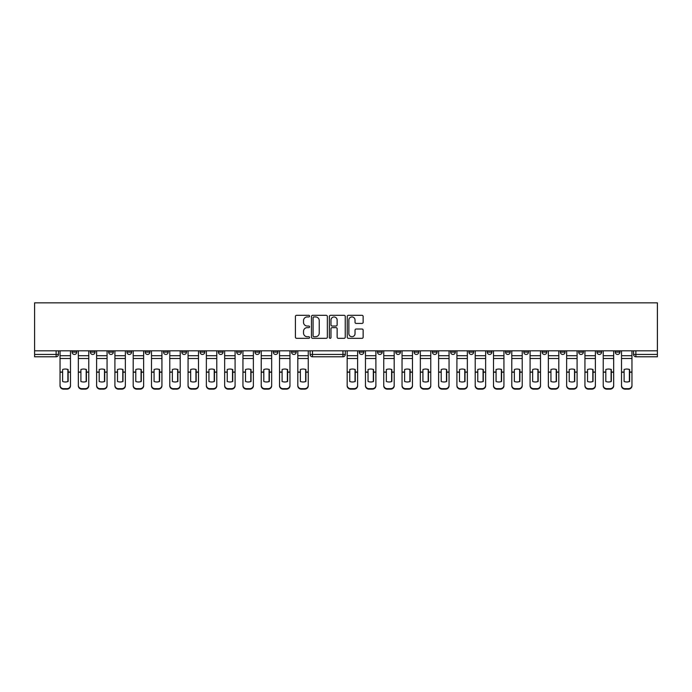 <?xml version="1.0" encoding="UTF-8"?>
<svg xmlns="http://www.w3.org/2000/svg" width="692" height="692" viewBox="0 0 692 692"><rect width="100%" height="100%" fill="white"/><g stroke="black" fill="none" stroke-linecap="round" stroke-linejoin="round"><path stroke-width="1.04" d="M309.592 316.132A0.804 0.804 0 0 0 308.788 315.318L296.565 315.318A1.15 1.15 0 0 0 295.415 316.469L295.415 337.186A1.15 1.15 0 0 0 296.565 338.336L308.788 338.336A0.804 0.804 0 0 0 309.592 337.532A0.804 0.804 0 0 0 308.788 336.727L307.205 336.727A3.685 3.685 0 0 1 303.528 333.042L303.528 331.321A3.685 3.685 0 0 1 307.205 327.636L308.788 327.636A0.804 0.804 0 0 0 309.592 326.832A0.804 0.804 0 0 0 308.788 326.027L307.205 326.027A3.685 3.685 0 0 1 303.528 322.342L303.528 320.612A3.685 3.685 0 0 1 307.205 316.936L308.788 316.936A0.804 0.804 0 0 0 309.592 316.132M377.477 352.098L377.477 350.809L377.477 352.098A2.344 2.344 0 0 0 379.822 354.442A2.344 2.344 0 0 0 382.166 352.098L382.166 350.809L382.166 352.098L377.477 352.098A2.344 2.344 0 0 0 379.822 354.442A2.344 2.344 0 0 0 382.166 352.098M578.668 352.098L578.668 350.809L578.668 352.098A2.344 2.344 0 0 0 581.012 354.442A2.344 2.344 0 0 0 583.365 352.098L583.365 350.809L583.365 352.098A2.344 2.344 0 0 1 581.012 354.442A2.344 2.344 0 0 0 583.365 352.098L578.668 352.098A2.344 2.344 0 0 0 581.012 354.442M601.651 352.098A2.344 2.344 0 0 1 599.307 354.442A2.344 2.344 0 0 0 601.651 352.098L596.962 352.098A2.344 2.344 0 0 0 599.307 354.442A2.344 2.344 0 0 1 596.962 352.098L596.962 350.809L596.962 352.098A2.344 2.344 0 0 0 599.307 354.442A2.344 2.344 0 0 0 601.651 352.098L601.651 350.809M560.382 352.098L560.382 350.809L560.382 352.098A2.344 2.344 0 0 0 562.726 354.442A2.344 2.344 0 0 0 565.07 352.098L565.07 350.809L565.07 352.098A2.344 2.344 0 0 1 562.726 354.442A2.344 2.344 0 0 0 565.07 352.098L560.382 352.098A2.344 2.344 0 0 0 562.726 354.442M542.087 350.809L542.087 352.098A2.344 2.344 0 0 0 544.44 354.442A2.344 2.344 0 0 0 546.784 352.098L546.784 350.809L546.784 352.098A2.344 2.344 0 0 1 544.44 354.442A2.344 2.344 0 0 0 546.784 352.098L542.087 352.098A2.344 2.344 0 0 0 544.44 354.442A2.344 2.344 0 0 1 542.087 352.098L542.087 350.809M523.801 350.809L523.801 352.098L528.489 352.098A2.344 2.344 0 0 1 526.145 354.442A2.344 2.344 0 0 1 523.801 352.098L523.801 350.809M450.639 352.098A2.344 2.344 0 0 0 452.983 354.442A2.344 2.344 0 0 0 455.327 352.098L450.639 352.098L450.639 350.809L450.639 352.098A2.344 2.344 0 0 0 452.983 354.442A2.344 2.344 0 0 0 455.327 352.098L455.327 350.809M414.058 350.809L414.058 352.098L418.747 352.098A2.344 2.344 0 0 1 416.402 354.442A2.344 2.344 0 0 1 414.058 352.098L414.058 350.809M395.772 352.098L395.772 350.809L395.772 352.098A2.344 2.344 0 0 0 398.116 354.442A2.344 2.344 0 0 0 400.46 352.098L400.46 350.809L400.46 352.098L395.772 352.098A2.344 2.344 0 0 0 398.116 354.442A2.344 2.344 0 0 0 400.46 352.098M615.249 352.098L615.249 350.809L615.249 352.098A2.344 2.344 0 0 0 617.593 354.442A2.344 2.344 0 0 0 619.937 352.098L619.937 350.809L619.937 352.098A2.344 2.344 0 0 1 617.593 354.442A2.344 2.344 0 0 0 619.937 352.098L615.249 352.098A2.344 2.344 0 0 0 617.593 354.442M359.191 352.098L359.191 350.809L359.191 352.098A2.344 2.344 0 0 0 361.535 354.442A2.344 2.344 0 0 0 363.88 352.098L363.88 350.809L363.88 352.098L359.191 352.098A2.344 2.344 0 0 0 361.535 354.442A2.344 2.344 0 0 0 363.88 352.098M163.511 352.098L163.511 350.809L163.511 352.098A2.344 2.344 0 0 0 165.855 354.442A2.344 2.344 0 0 0 168.199 352.098L168.199 350.809L168.199 352.098L163.511 352.098A2.344 2.344 0 0 0 165.855 354.442A2.344 2.344 0 0 0 168.199 352.098M200.092 350.809L200.092 352.098L204.78 352.098A2.344 2.344 0 0 1 202.436 354.442A2.344 2.344 0 0 1 200.092 352.098L200.092 350.809M220.722 354.442A2.344 2.344 0 0 1 218.378 352.098L218.378 350.809L218.378 352.098A2.344 2.344 0 0 0 220.722 354.442A2.344 2.344 0 0 0 223.066 352.098L223.066 350.809L223.066 352.098L218.378 352.098A2.344 2.344 0 0 0 220.722 354.442A2.344 2.344 0 0 0 223.066 352.098M236.673 352.098L236.673 350.809L236.673 352.098A2.344 2.344 0 0 0 239.017 354.442A2.344 2.344 0 0 0 241.361 352.098L241.361 350.809L241.361 352.098L236.673 352.098A2.344 2.344 0 0 0 239.017 354.442A2.344 2.344 0 0 0 241.361 352.098M254.959 350.809L254.959 352.098L259.647 352.098A2.344 2.344 0 0 1 257.303 354.442A2.344 2.344 0 0 1 254.959 352.098L254.959 350.809M327.351 316.469A1.15 1.15 0 0 0 326.2 315.318L312.62 315.318A1.15 1.15 0 0 0 311.469 316.469L311.469 337.186A1.15 1.15 0 0 0 312.62 338.336L326.2 338.336A1.15 1.15 0 0 0 327.351 337.186L327.351 316.469M657.4 350.809L34.6 350.809L34.6 302.854L657.4 302.854L657.4 356.787L635.887 356.787A2.344 2.344 0 0 1 633.543 354.442A2.344 2.344 0 0 0 635.887 356.787A2.344 2.344 0 0 1 633.543 354.442L657.4 354.442M361.985 323.432A1.15 1.15 0 0 0 363.136 322.282L363.136 316.469A1.15 1.15 0 0 0 361.985 315.318L348.405 315.318A1.15 1.15 0 0 0 347.254 316.469L347.254 337.186A1.15 1.15 0 0 0 348.405 338.336L361.985 338.336A1.15 1.15 0 0 0 363.136 337.186L363.136 330.171A1.15 1.15 0 0 0 361.985 329.02L356.172 329.02A1.15 1.15 0 0 0 355.022 330.171L355.022 333.648A3.079 3.079 0 0 1 351.943 336.727A3.079 3.079 0 0 1 348.872 333.648L348.872 320.015A3.079 3.079 0 0 1 351.943 316.936A3.079 3.079 0 0 1 355.022 320.015L355.022 322.282A1.15 1.15 0 0 0 356.172 323.432L361.985 323.432M330.517 315.318L344.088 315.318A1.15 1.15 0 0 1 345.247 316.469L345.247 337.186A1.15 1.15 0 0 1 344.088 338.336L338.284 338.336A1.15 1.15 0 0 1 337.134 337.186L337.134 328.786A1.15 1.15 0 0 0 335.983 327.636L332.125 327.636A1.15 1.15 0 0 0 330.975 328.786L330.975 337.532A0.804 0.804 0 0 1 330.171 338.336A0.804 0.804 0 0 1 329.366 337.532L329.366 316.469A1.15 1.15 0 0 1 330.517 315.318M432.353 350.809L432.353 352.098A2.344 2.344 0 0 0 434.697 354.442A2.344 2.344 0 0 0 437.041 352.098L437.041 350.809M418.747 350.809L418.747 352.098L418.747 350.809M468.934 350.809L468.934 352.098A2.344 2.344 0 0 0 471.278 354.442A2.344 2.344 0 0 0 473.622 352.098L473.622 350.809M487.22 350.809L487.22 352.098A2.344 2.344 0 0 0 489.564 354.442A2.344 2.344 0 0 0 491.908 352.098L491.908 350.809M505.515 350.809L505.515 352.098A2.344 2.344 0 0 0 507.859 354.442A2.344 2.344 0 0 0 510.203 352.098L510.203 350.809L510.203 352.098A2.344 2.344 0 0 1 507.859 354.442A2.344 2.344 0 0 0 510.203 352.098L505.515 352.098A2.344 2.344 0 0 0 507.859 354.442A2.344 2.344 0 0 1 505.515 352.098M528.489 350.809L528.489 352.098A2.344 2.344 0 0 1 526.145 354.442A2.344 2.344 0 0 1 523.801 352.098A2.344 2.344 0 0 0 526.145 354.442A2.344 2.344 0 0 0 528.489 352.098L528.489 350.809M56.113 356.787L34.6 356.787L34.6 354.442L58.457 354.442A2.344 2.344 0 0 1 56.113 356.787A2.344 2.344 0 0 0 58.457 354.442A2.344 2.344 0 0 1 56.113 356.787L56.113 350.809M58.457 350.809L58.457 354.442M296.228 350.809L296.228 352.098A2.344 2.344 0 0 1 293.884 354.442A2.344 2.344 0 0 0 296.228 352.098L291.54 352.098A2.344 2.344 0 0 0 293.884 354.442A2.344 2.344 0 0 1 291.54 352.098L291.54 350.809M277.942 350.809L277.942 352.098A2.344 2.344 0 0 1 275.598 354.442A2.344 2.344 0 0 0 277.942 352.098L273.253 352.098A2.344 2.344 0 0 0 275.598 354.442A2.344 2.344 0 0 0 277.942 352.098M259.647 350.809L259.647 352.098M273.253 350.809L273.253 352.098A2.344 2.344 0 0 0 275.598 354.442M204.78 350.809L204.78 352.098A2.344 2.344 0 0 1 202.436 354.442A2.344 2.344 0 0 1 200.092 352.098A2.344 2.344 0 0 0 202.436 354.442A2.344 2.344 0 0 0 204.78 352.098L204.78 350.809M186.485 350.809L186.485 352.098L186.485 350.809M181.797 350.809L181.797 352.098A2.344 2.344 0 0 0 184.141 354.442A2.344 2.344 0 0 0 186.485 352.098A2.344 2.344 0 0 1 184.141 354.442A2.344 2.344 0 0 0 186.485 352.098L181.797 352.098A2.344 2.344 0 0 0 184.141 354.442A2.344 2.344 0 0 1 181.797 352.098M149.913 350.809L149.913 352.098A2.344 2.344 0 0 1 147.56 354.442A2.344 2.344 0 0 1 145.216 352.098L149.913 352.098M131.618 350.809L131.618 352.098A2.344 2.344 0 0 1 129.274 354.442A2.344 2.344 0 0 0 131.618 352.098L126.93 352.098A2.344 2.344 0 0 0 129.274 354.442A2.344 2.344 0 0 1 126.93 352.098L126.93 350.809M145.216 350.809L145.216 352.098A2.344 2.344 0 0 0 147.56 354.442A2.344 2.344 0 0 1 145.216 352.098M113.332 350.809L113.332 352.098A2.344 2.344 0 0 1 110.988 354.442A2.344 2.344 0 0 0 113.332 352.098L108.635 352.098A2.344 2.344 0 0 0 110.988 354.442A2.344 2.344 0 0 1 108.635 352.098L108.635 350.809M95.038 350.809L95.038 352.098A2.344 2.344 0 0 1 92.693 354.442A2.344 2.344 0 0 0 95.038 352.098L90.349 352.098A2.344 2.344 0 0 0 92.693 354.442A2.344 2.344 0 0 1 90.349 352.098L90.349 350.809M76.751 350.809L76.751 352.098A2.344 2.344 0 0 1 74.407 354.442A2.344 2.344 0 0 0 76.751 352.098L72.063 352.098A2.344 2.344 0 0 0 74.407 354.442A2.344 2.344 0 0 1 72.063 352.098L72.063 350.809M34.6 350.809L34.6 354.442M633.543 350.809L633.543 354.442M416.402 354.442A2.344 2.344 0 0 1 414.058 352.098A2.344 2.344 0 0 0 416.402 354.442M434.697 354.442A2.344 2.344 0 0 0 437.041 352.098L432.353 352.098A2.344 2.344 0 0 0 434.697 354.442A2.344 2.344 0 0 0 437.041 352.098M345.299 350.809L345.299 354.442L342.955 354.442L342.955 350.809M312.464 350.809L312.464 354.442L310.12 354.442L310.12 350.809M342.955 356.787L312.464 356.787A2.344 2.344 0 0 1 310.12 354.442A2.344 2.344 0 0 0 312.464 356.787L312.464 354.442L342.955 354.442L342.955 356.787A2.344 2.344 0 0 0 345.299 354.442A2.344 2.344 0 0 1 342.955 356.787M337.134 320.067A3.079 3.079 0 0 0 334.054 316.988A3.079 3.079 0 0 0 330.975 320.067L330.975 324.877A1.15 1.15 0 0 0 332.125 326.027L335.983 326.027A1.15 1.15 0 0 0 337.134 324.877L337.134 320.067M313.883 316.936A0.804 0.804 0 0 0 313.078 317.74L313.078 335.923A0.804 0.804 0 0 0 313.883 336.727L315.552 336.727A3.685 3.685 0 0 0 319.237 333.042L319.237 320.612A3.685 3.685 0 0 0 315.552 316.936L313.883 316.936M67.894 381.56L67.894 369.442M65.256 369.044A7.266 6.392 180 0 1 67.894 369.519M70.48 372.703L70.48 385.807A3.521 3.339 180 0 1 66.96 389.146L66.96 388.662A3.521 3.339 -0 0 0 70.48 385.323L70.48 385.807M65.256 381.993A7.266 6.894 180 0 0 67.894 381.474M355.031 381.56L355.031 369.442M352.392 369.044A7.266 6.392 180 0 1 355.031 369.519M357.608 372.703L357.608 385.807A3.521 3.339 180 0 1 354.088 389.146L354.088 388.662A3.521 3.339 -0 0 0 357.608 385.323L357.608 385.807M347.176 372.703L347.176 385.323A3.521 3.339 -0 0 0 350.688 388.662L354.088 388.662M352.392 381.993A7.266 6.894 180 0 0 355.031 381.474M86.189 381.56L86.189 369.442M83.55 369.044A7.266 6.392 180 0 1 86.189 369.519M88.766 372.703L88.766 385.807A3.521 3.339 180 0 1 85.246 389.146L85.246 388.662A3.521 3.339 -0 0 0 88.766 385.323L88.766 385.807M83.55 381.993A7.266 6.894 180 0 0 86.189 381.474M104.475 381.56L104.475 369.442M101.836 369.044A7.266 6.392 180 0 1 104.475 369.519M107.061 372.703L107.061 385.807A3.521 3.339 180 0 1 103.54 389.146L103.54 388.662A3.521 3.339 -0 0 0 107.061 385.323L107.061 385.807M101.836 381.993A7.266 6.894 180 0 0 104.475 381.474M122.769 381.56L122.769 369.442M120.131 369.044A7.266 6.392 180 0 1 122.769 369.519M125.347 372.703L125.347 385.807A3.521 3.339 180 0 1 121.827 389.146L121.827 388.662A3.521 3.339 -0 0 0 125.347 385.323L125.347 385.807M120.131 381.993A7.266 6.894 180 0 0 122.769 381.474M141.056 381.56L141.056 369.442M138.417 369.044A7.266 6.392 180 0 1 141.056 369.519M143.633 372.703L143.633 385.807A3.521 3.339 180 0 1 140.121 389.146L140.121 388.662A3.521 3.339 -0 0 0 143.633 385.323L143.633 385.807M133.201 350.809L133.201 385.323A3.521 3.339 -0 0 0 136.722 388.662L140.121 388.662M138.417 381.993A7.266 6.894 180 0 0 141.056 381.474M159.35 381.56L159.35 369.442M156.712 369.044A7.266 6.392 180 0 1 159.35 369.519M161.928 372.703L161.928 385.807A3.521 3.339 180 0 1 158.407 389.146L158.407 388.662A3.521 3.339 -0 0 0 161.928 385.323L161.928 385.807M156.712 381.993A7.266 6.894 180 0 0 159.35 381.474M177.636 381.56L177.636 369.442M174.998 369.044A7.266 6.392 180 0 1 177.636 369.519M180.214 372.703L180.214 385.807A3.521 3.339 180 0 1 176.702 389.146L176.702 388.662A3.521 3.339 -0 0 0 180.214 385.323L180.214 385.807M174.998 381.993A7.266 6.894 180 0 0 177.636 381.474M195.931 381.56L195.931 369.442M193.293 369.044A7.266 6.392 180 0 1 195.931 369.519M198.509 372.703L198.509 385.807A3.521 3.339 180 0 1 194.988 389.146L194.988 388.662A3.521 3.339 -0 0 0 198.509 385.323L198.509 385.807M188.068 350.809L188.068 385.323A3.521 3.339 -0 0 0 191.589 388.662L194.988 388.662M193.293 381.993A7.266 6.894 180 0 0 195.931 381.474M214.217 381.56L214.217 369.442M211.579 369.044A7.266 6.392 180 0 1 214.217 369.519M216.795 372.703L216.795 385.807A3.521 3.339 180 0 1 213.283 389.146L213.283 388.662A3.521 3.339 -0 0 0 216.795 385.323L216.795 385.807M206.363 372.703L206.363 385.323A3.521 3.339 -0 0 0 209.884 388.662L213.283 388.662M211.579 381.993A7.266 6.894 180 0 0 214.217 381.474M232.512 381.56L232.512 369.442M229.874 369.044A7.266 6.392 180 0 1 232.512 369.519M235.09 372.703L235.09 385.807A3.521 3.339 180 0 1 231.569 389.146L231.569 388.662A3.521 3.339 -0 0 0 235.09 385.323L235.09 385.807M224.649 372.703L224.649 385.323A3.521 3.339 -0 0 0 228.17 388.662L231.569 388.662M229.874 381.993A7.266 6.894 180 0 0 232.512 381.474M250.798 381.56L250.798 369.442M248.16 369.044A7.266 6.392 180 0 1 250.798 369.519M253.376 372.703L253.376 385.807A3.521 3.339 180 0 1 249.864 389.146L249.864 388.662A3.521 3.339 -0 0 0 253.376 385.323L253.376 385.807M242.944 372.703L242.944 385.323A3.521 3.339 -0 0 0 246.456 388.662L249.864 388.662M248.16 381.993A7.266 6.894 180 0 0 250.798 381.474M269.084 381.56L269.084 369.442M266.446 369.044A7.266 6.392 180 0 1 269.084 369.519M271.671 372.703L271.671 385.807A3.521 3.339 180 0 1 268.15 389.146L268.15 388.662A3.521 3.339 -0 0 0 271.671 385.323L271.671 385.807M261.23 372.703L261.23 385.323A3.521 3.339 -0 0 0 264.751 388.662L268.15 388.662M266.446 381.993A7.266 6.894 180 0 0 269.084 381.474M287.379 381.56L287.379 369.442M284.741 369.044A7.266 6.392 180 0 1 287.379 369.519M289.957 372.703L289.957 385.807A3.521 3.339 180 0 1 286.436 389.146L286.436 388.662A3.521 3.339 -0 0 0 289.957 385.323L289.957 385.807M284.741 381.993A7.266 6.894 180 0 0 287.379 381.474M305.665 381.56L305.665 369.442M303.027 369.044A7.266 6.392 180 0 1 305.665 369.519M308.251 372.703L308.251 385.807A3.521 3.339 180 0 1 304.731 389.146L304.731 388.662A3.521 3.339 -0 0 0 308.251 385.323L308.251 385.807M303.027 381.993A7.266 6.894 180 0 0 305.665 381.474M373.317 381.56L373.317 369.442M370.678 369.044A7.266 6.392 180 0 1 373.317 369.519M375.894 372.703L375.894 385.807A3.521 3.339 180 0 1 372.382 389.146L372.382 388.662A3.521 3.339 -0 0 0 375.894 385.323L375.894 385.807M370.678 381.993A7.266 6.894 180 0 0 373.317 381.474M391.611 381.56L391.611 369.442M388.973 369.044A7.266 6.392 180 0 1 391.611 369.519M394.189 372.703L394.189 385.807A3.521 3.339 180 0 1 390.669 389.146L390.669 388.662A3.521 3.339 -0 0 0 394.189 385.323L394.189 385.807M388.973 381.993A7.266 6.894 180 0 0 391.611 381.474M409.898 381.56L409.898 369.442M407.259 369.044A7.266 6.392 180 0 1 409.898 369.519M412.475 372.703L412.475 385.807A3.521 3.339 180 0 1 408.963 389.146L408.963 388.662A3.521 3.339 -0 0 0 412.475 385.323L412.475 385.807M407.259 381.993A7.266 6.894 180 0 0 409.898 381.474M428.192 381.56L428.192 369.442M425.554 369.044A7.266 6.392 180 0 1 428.192 369.519M430.77 372.703L430.77 385.807A3.521 3.339 180 0 1 427.249 389.146L427.249 388.662A3.521 3.339 -0 0 0 430.77 385.323L430.77 385.807M420.329 372.703L420.329 385.323A3.521 3.339 -0 0 0 423.85 388.662L427.249 388.662M425.554 381.993A7.266 6.894 180 0 0 428.192 381.474M446.478 381.56L446.478 369.442M443.84 369.044A7.266 6.392 180 0 1 446.478 369.519M449.056 372.703L449.056 385.807A3.521 3.339 180 0 1 445.544 389.146L445.544 388.662A3.521 3.339 -0 0 0 449.056 385.323L449.056 385.807M438.624 372.703L438.624 385.323A3.521 3.339 -0 0 0 442.136 388.662L445.544 388.662M443.84 381.993A7.266 6.894 180 0 0 446.478 381.474M464.764 381.56L464.764 369.442M462.126 369.044A7.266 6.392 180 0 1 464.764 369.519M467.351 372.703L467.351 385.807A3.521 3.339 180 0 1 463.83 389.146L463.83 388.662A3.521 3.339 -0 0 0 467.351 385.323L467.351 385.807M456.91 372.703L456.91 385.323A3.521 3.339 -0 0 0 460.431 388.662L463.83 388.662M462.126 381.993A7.266 6.894 180 0 0 464.764 381.474M483.059 381.56L483.059 369.442M480.421 369.044A7.266 6.392 180 0 1 483.059 369.519M485.637 372.703L485.637 385.807A3.521 3.339 180 0 1 482.116 389.146L482.116 388.662A3.521 3.339 -0 0 0 485.637 385.323L485.637 385.807M475.205 372.703L475.205 385.323A3.521 3.339 -0 0 0 478.717 388.662L482.116 388.662M480.421 381.993A7.266 6.894 180 0 0 483.059 381.474M501.345 381.56L501.345 369.442M498.707 369.044A7.266 6.392 180 0 1 501.345 369.519M503.932 372.703L503.932 385.807A3.521 3.339 180 0 1 500.411 389.146L500.411 388.662A3.521 3.339 -0 0 0 503.932 385.323L503.932 385.807M493.491 350.809L493.491 385.323A3.521 3.339 -0 0 0 497.012 388.662L500.411 388.662M498.707 381.993A7.266 6.894 180 0 0 501.345 381.474M519.64 381.56L519.64 369.442M517.002 369.044A7.266 6.392 180 0 1 519.64 369.519M522.218 372.703L522.218 385.807A3.521 3.339 180 0 1 518.697 389.146L518.697 388.662A3.521 3.339 -0 0 0 522.218 385.323L522.218 385.807M511.786 350.809L511.786 385.323A3.521 3.339 -0 0 0 515.298 388.662L518.697 388.662M517.002 381.993A7.266 6.894 180 0 0 519.64 381.474M537.926 381.56L537.926 369.442M535.288 369.044A7.266 6.392 180 0 1 537.926 369.519M540.504 372.703L540.504 385.807A3.521 3.339 180 0 1 536.992 389.146L536.992 388.662A3.521 3.339 -0 0 0 540.504 385.323L540.504 385.807M530.072 350.809L530.072 385.323A3.521 3.339 -0 0 0 533.593 388.662L536.992 388.662M535.288 381.993A7.266 6.894 180 0 0 537.926 381.474M556.221 381.56L556.221 369.442M553.583 369.044A7.266 6.392 180 0 1 556.221 369.519M558.799 372.703L558.799 385.807A3.521 3.339 180 0 1 555.278 389.146L555.278 388.662A3.521 3.339 -0 0 0 558.799 385.323L558.799 385.807M548.367 350.809L548.367 385.323A3.521 3.339 -0 0 0 551.879 388.662L555.278 388.662M553.583 381.993A7.266 6.894 180 0 0 556.221 381.474M574.507 381.56L574.507 369.442M571.869 369.044A7.266 6.392 180 0 1 574.507 369.519M577.085 372.703L577.085 385.807A3.521 3.339 180 0 1 573.573 389.146L573.573 388.662A3.521 3.339 -0 0 0 577.085 385.323L577.085 385.807M571.869 381.993A7.266 6.894 180 0 0 574.507 381.474M592.802 381.56L592.802 369.442M590.164 369.044A7.266 6.392 180 0 1 592.802 369.519M595.38 372.703L595.38 385.807A3.521 3.339 180 0 1 591.859 389.146L591.859 388.662A3.521 3.339 -0 0 0 595.38 385.323L595.38 385.807M590.164 381.993A7.266 6.894 180 0 0 592.802 381.474M611.088 381.56L611.088 369.442M608.45 369.044A7.266 6.392 180 0 1 611.088 369.519M613.666 372.703L613.666 385.807A3.521 3.339 180 0 1 610.154 389.146L610.154 388.662A3.521 3.339 -0 0 0 613.666 385.323L613.666 385.807M603.234 350.809L603.234 385.323A3.521 3.339 -0 0 0 606.754 388.662L610.154 388.662M608.45 381.993A7.266 6.894 180 0 0 611.088 381.474M629.383 381.56L629.383 369.442M626.744 369.044A7.266 6.392 180 0 1 629.383 369.519M631.96 372.703L631.96 385.807A3.521 3.339 180 0 1 628.44 389.146L628.44 388.662A3.521 3.339 -0 0 0 631.96 385.323L631.96 385.807M621.52 350.809L621.52 385.323A3.521 3.339 -0 0 0 625.04 388.662L628.44 388.662M626.744 381.993A7.266 6.894 180 0 0 629.383 381.474M68.136 372.218L68.136 369.519A7.266 6.392 180 0 0 65.377 369.044A7.266 6.392 180 0 0 62.617 369.519L62.617 381.474A7.266 6.894 180 0 0 68.136 381.474L68.136 372.218L70.48 372.218L70.48 385.323M70.48 350.809L70.48 372.218M60.04 350.809L60.04 385.323A3.521 3.339 -0 0 0 63.56 388.662L66.96 388.662M63.56 388.662L63.56 389.146L66.96 389.146M63.56 389.146A3.521 3.339 180 0 1 60.04 385.807L60.04 385.323M355.264 372.218L355.264 369.519A7.266 6.392 180 0 0 352.505 369.044A7.266 6.392 180 0 0 349.754 369.519L349.754 381.474A7.266 6.894 180 0 0 355.264 381.474L355.264 372.218L357.608 372.218L357.608 385.323M357.608 350.809L357.608 372.218M347.176 350.809L347.176 385.323M350.688 388.662L350.688 389.146L354.088 389.146M350.688 389.146A3.521 3.339 180 0 1 347.176 385.807M86.422 372.218L86.422 369.519A7.266 6.392 180 0 0 83.663 369.044A7.266 6.392 180 0 0 80.912 369.519L80.912 381.474A7.266 6.894 180 0 0 86.422 381.474L86.422 372.218L88.766 372.218L88.766 385.323M88.766 350.809L88.766 372.218M78.334 350.809L78.334 385.323A3.521 3.339 -0 0 0 81.846 388.662L85.246 388.662M81.846 388.662L81.846 389.146L85.246 389.146M81.846 389.146A3.521 3.339 180 0 1 78.334 385.807L78.334 385.323M104.708 372.218L104.708 369.519A7.266 6.392 180 0 0 101.958 369.044A7.266 6.392 180 0 0 99.198 369.519L99.198 381.474A7.266 6.894 180 0 0 104.708 381.474L104.708 372.218L107.061 372.218L107.061 385.323M107.061 350.809L107.061 372.218M96.621 350.809L96.621 385.323A3.521 3.339 -0 0 0 100.141 388.662L103.54 388.662M100.141 388.662L100.141 389.146L103.54 389.146M100.141 389.146A3.521 3.339 180 0 1 96.621 385.807L96.621 385.323M123.003 372.218L123.003 369.519A7.266 6.392 180 0 0 120.244 369.044A7.266 6.392 180 0 0 117.493 369.519L117.493 381.474A7.266 6.894 180 0 0 123.003 381.474L123.003 372.218L125.347 372.218L125.347 385.323M125.347 350.809L125.347 372.218M114.915 350.809L114.915 385.323A3.521 3.339 -0 0 0 118.427 388.662L121.827 388.662M118.427 388.662L118.427 389.146L121.827 389.146M118.427 389.146A3.521 3.339 180 0 1 114.915 385.807L114.915 385.323M141.289 372.218L141.289 369.519A7.266 6.392 180 0 0 138.538 369.044A7.266 6.392 180 0 0 135.779 369.519L135.779 381.474A7.266 6.894 180 0 0 141.289 381.474L141.289 372.218L143.633 372.218L143.633 385.323M143.633 350.809L143.633 372.218M136.722 388.662L136.722 389.146L140.121 389.146M136.722 389.146A3.521 3.339 180 0 1 133.201 385.807M159.584 372.218L159.584 369.519A7.266 6.392 180 0 0 156.825 369.044A7.266 6.392 180 0 0 154.074 369.519L154.074 381.474A7.266 6.894 180 0 0 159.584 381.474L159.584 372.218L161.928 372.218L161.928 385.323M161.928 350.809L161.928 372.218M151.496 350.809L151.496 385.323A3.521 3.339 -0 0 0 155.008 388.662L158.407 388.662M155.008 388.662L155.008 389.146L158.407 389.146M155.008 389.146A3.521 3.339 180 0 1 151.496 385.807L151.496 385.323M177.87 372.218L177.87 369.519A7.266 6.392 180 0 0 175.119 369.044A7.266 6.392 180 0 0 172.36 369.519L172.36 381.474A7.266 6.894 180 0 0 177.87 381.474L177.87 372.218L180.214 372.218L180.214 385.323M180.214 350.809L180.214 372.218M169.782 350.809L169.782 385.323A3.521 3.339 -0 0 0 173.303 388.662L176.702 388.662M173.303 388.662L173.303 389.146L176.702 389.146M173.303 389.146A3.521 3.339 180 0 1 169.782 385.807L169.782 385.323M196.165 372.218L196.165 369.519A7.266 6.392 180 0 0 193.405 369.044A7.266 6.392 180 0 0 190.655 369.519L190.655 381.474A7.266 6.894 180 0 0 196.165 381.474L196.165 372.218L198.509 372.218L198.509 385.323M198.509 350.809L198.509 372.218M191.589 388.662L191.589 389.146L194.988 389.146M191.589 389.146A3.521 3.339 180 0 1 188.068 385.807M214.451 372.218L214.451 369.519A7.266 6.392 180 0 0 211.7 369.044A7.266 6.392 180 0 0 208.941 369.519L208.941 381.474A7.266 6.894 180 0 0 214.451 381.474L214.451 372.218L216.795 372.218L216.795 385.323M216.795 350.809L216.795 372.218M206.363 350.809L206.363 385.323M209.884 388.662L209.884 389.146L213.283 389.146M209.884 389.146A3.521 3.339 180 0 1 206.363 385.807M232.746 372.218L232.746 369.519A7.266 6.392 180 0 0 229.986 369.044A7.266 6.392 180 0 0 227.236 369.519L227.236 381.474A7.266 6.894 180 0 0 232.746 381.474L232.746 372.218L235.09 372.218L235.09 385.323M235.09 350.809L235.09 372.218M224.649 350.809L224.649 385.323M228.17 388.662L228.17 389.146L231.569 389.146M228.17 389.146A3.521 3.339 180 0 1 224.649 385.807M251.032 372.218L251.032 369.519A7.266 6.392 180 0 0 248.281 369.044A7.266 6.392 180 0 0 245.522 369.519L245.522 381.474A7.266 6.894 180 0 0 251.032 381.474L251.032 372.218L253.376 372.218L253.376 385.323M253.376 350.809L253.376 372.218M242.944 350.809L242.944 385.323M246.456 388.662L246.456 389.146L249.864 389.146M246.456 389.146A3.521 3.339 180 0 1 242.944 385.807M269.326 372.218L269.326 369.519A7.266 6.392 180 0 0 266.567 369.044A7.266 6.392 180 0 0 263.808 369.519L263.808 381.474A7.266 6.894 180 0 0 269.326 381.474L269.326 372.218L271.671 372.218L271.671 385.323M271.671 350.809L271.671 372.218M261.23 350.809L261.23 385.323M264.751 388.662L264.751 389.146L268.15 389.146M264.751 389.146A3.521 3.339 180 0 1 261.23 385.807M287.613 372.218L287.613 369.519A7.266 6.392 180 0 0 284.853 369.044A7.266 6.392 180 0 0 282.102 369.519L282.102 381.474A7.266 6.894 180 0 0 287.613 381.474L287.613 372.218L289.957 372.218L289.957 385.323M289.957 350.809L289.957 372.218M279.525 350.809L279.525 385.323A3.521 3.339 -0 0 0 283.037 388.662L286.436 388.662M283.037 388.662L283.037 389.146L286.436 389.146M283.037 389.146A3.521 3.339 180 0 1 279.525 385.807L279.525 385.323M305.899 372.218L305.899 369.519A7.266 6.392 180 0 0 303.148 369.044A7.266 6.392 180 0 0 300.389 369.519L300.389 381.474A7.266 6.894 180 0 0 305.899 381.474L305.899 372.218L308.251 372.218L308.251 385.323M308.251 350.809L308.251 372.218M297.811 350.809L297.811 385.323A3.521 3.339 -0 0 0 301.331 388.662L304.731 388.662M301.331 388.662L301.331 389.146L304.731 389.146M301.331 389.146A3.521 3.339 180 0 1 297.811 385.807L297.811 385.323M373.55 372.218L373.55 369.519A7.266 6.392 180 0 0 370.8 369.044A7.266 6.392 180 0 0 368.04 369.519L368.04 381.474A7.266 6.894 180 0 0 373.55 381.474L373.55 372.218L375.894 372.218L375.894 385.323M375.894 350.809L375.894 372.218M365.462 350.809L365.462 385.323A3.521 3.339 -0 0 0 368.983 388.662L372.382 388.662M368.983 388.662L368.983 389.146L372.382 389.146M368.983 389.146A3.521 3.339 180 0 1 365.462 385.807L365.462 385.323M391.845 372.218L391.845 369.519A7.266 6.392 180 0 0 389.086 369.044A7.266 6.392 180 0 0 386.335 369.519L386.335 381.474A7.266 6.894 180 0 0 391.845 381.474L391.845 372.218L394.189 372.218L394.189 385.323M394.189 350.809L394.189 372.218M383.749 350.809L383.749 385.323A3.521 3.339 -0 0 0 387.269 388.662L390.669 388.662M387.269 388.662L387.269 389.146L390.669 389.146M387.269 389.146A3.521 3.339 180 0 1 383.749 385.807L383.749 385.323M410.131 372.218L410.131 369.519A7.266 6.392 180 0 0 407.38 369.044A7.266 6.392 180 0 0 404.621 369.519L404.621 381.474A7.266 6.894 180 0 0 410.131 381.474L410.131 372.218L412.475 372.218L412.475 385.323M412.475 350.809L412.475 372.218M402.043 350.809L402.043 385.323A3.521 3.339 -0 0 0 405.564 388.662L408.963 388.662M405.564 388.662L405.564 389.146L408.963 389.146M405.564 389.146A3.521 3.339 180 0 1 402.043 385.807L402.043 385.323M428.426 372.218L428.426 369.519A7.266 6.392 180 0 0 425.667 369.044A7.266 6.392 180 0 0 422.916 369.519L422.916 381.474A7.266 6.894 180 0 0 428.426 381.474L428.426 372.218L430.77 372.218L430.77 385.323M430.77 350.809L430.77 372.218M420.329 350.809L420.329 385.323M423.85 388.662L423.85 389.146L427.249 389.146M423.85 389.146A3.521 3.339 180 0 1 420.329 385.807M446.712 372.218L446.712 369.519A7.266 6.392 180 0 0 443.961 369.044A7.266 6.392 180 0 0 441.202 369.519L441.202 381.474A7.266 6.894 180 0 0 446.712 381.474L446.712 372.218L449.056 372.218L449.056 385.323M449.056 350.809L449.056 372.218M438.624 350.809L438.624 385.323M442.136 388.662L442.136 389.146L445.544 389.146M442.136 389.146A3.521 3.339 180 0 1 438.624 385.807M465.007 372.218L465.007 369.519A7.266 6.392 180 0 0 462.247 369.044A7.266 6.392 180 0 0 459.488 369.519L459.488 381.474A7.266 6.894 180 0 0 465.007 381.474L465.007 372.218L467.351 372.218L467.351 385.323M467.351 350.809L467.351 372.218M456.91 350.809L456.91 385.323M460.431 388.662L460.431 389.146L463.83 389.146M460.431 389.146A3.521 3.339 180 0 1 456.91 385.807M483.293 372.218L483.293 369.519A7.266 6.392 180 0 0 480.533 369.044A7.266 6.392 180 0 0 477.783 369.519L477.783 381.474A7.266 6.894 180 0 0 483.293 381.474L483.293 372.218L485.637 372.218L485.637 385.323M485.637 350.809L485.637 372.218M475.205 350.809L475.205 385.323M478.717 388.662L478.717 389.146L482.116 389.146M478.717 389.146A3.521 3.339 180 0 1 475.205 385.807M501.579 372.218L501.579 369.519A7.266 6.392 180 0 0 498.828 369.044A7.266 6.392 180 0 0 496.069 369.519L496.069 381.474A7.266 6.894 180 0 0 501.579 381.474L501.579 372.218L503.932 372.218L503.932 385.323M503.932 350.809L503.932 372.218M497.012 388.662L497.012 389.146L500.411 389.146M497.012 389.146A3.521 3.339 180 0 1 493.491 385.807M519.874 372.218L519.874 369.519A7.266 6.392 180 0 0 517.114 369.044A7.266 6.392 180 0 0 514.364 369.519L514.364 381.474A7.266 6.894 180 0 0 519.874 381.474L519.874 372.218L522.218 372.218L522.218 385.323M522.218 350.809L522.218 372.218M515.298 388.662L515.298 389.146L518.697 389.146M515.298 389.146A3.521 3.339 180 0 1 511.786 385.807M538.16 372.218L538.16 369.519A7.266 6.392 180 0 0 535.409 369.044A7.266 6.392 180 0 0 532.65 369.519L532.65 381.474A7.266 6.894 180 0 0 538.16 381.474L538.16 372.218L540.504 372.218L540.504 385.323M540.504 350.809L540.504 372.218M533.593 388.662L533.593 389.146L536.992 389.146M533.593 389.146A3.521 3.339 180 0 1 530.072 385.807M556.454 372.218L556.454 369.519A7.266 6.392 180 0 0 553.695 369.044A7.266 6.392 180 0 0 550.944 369.519L550.944 381.474A7.266 6.894 180 0 0 556.454 381.474L556.454 372.218L558.799 372.218L558.799 385.323M558.799 350.809L558.799 372.218M551.879 388.662L551.879 389.146L555.278 389.146M551.879 389.146A3.521 3.339 180 0 1 548.367 385.807M574.741 372.218L574.741 369.519A7.266 6.392 180 0 0 571.99 369.044A7.266 6.392 180 0 0 569.231 369.519L569.231 381.474A7.266 6.894 180 0 0 574.741 381.474L574.741 372.218L577.085 372.218L577.085 385.323M577.085 350.809L577.085 372.218M566.653 350.809L566.653 385.323A3.521 3.339 -0 0 0 570.173 388.662L573.573 388.662M570.173 388.662L570.173 389.146L573.573 389.146M570.173 389.146A3.521 3.339 180 0 1 566.653 385.807L566.653 385.323M593.035 372.218L593.035 369.519A7.266 6.392 180 0 0 590.276 369.044A7.266 6.392 180 0 0 587.525 369.519L587.525 381.474A7.266 6.894 180 0 0 593.035 381.474L593.035 372.218L595.38 372.218L595.38 385.323M595.38 350.809L595.38 372.218M584.939 350.809L584.939 385.323A3.521 3.339 -0 0 0 588.459 388.662L591.859 388.662M588.459 388.662L588.459 389.146L591.859 389.146M588.459 389.146A3.521 3.339 180 0 1 584.939 385.807L584.939 385.323M611.321 372.218L611.321 369.519A7.266 6.392 180 0 0 608.571 369.044A7.266 6.392 180 0 0 605.811 369.519L605.811 381.474A7.266 6.894 180 0 0 611.321 381.474L611.321 372.218L613.666 372.218L613.666 385.323M613.666 350.809L613.666 372.218M606.754 388.662L606.754 389.146L610.154 389.146M606.754 389.146A3.521 3.339 180 0 1 603.234 385.807M629.616 372.218L629.616 369.519A7.266 6.392 180 0 0 626.857 369.044A7.266 6.392 180 0 0 624.106 369.519L624.106 381.474A7.266 6.894 180 0 0 629.616 381.474L629.616 372.218L631.96 372.218L631.96 385.323M631.96 350.809L631.96 372.218M625.04 388.662L625.04 389.146L628.44 389.146M625.04 389.146A3.521 3.339 180 0 1 621.52 385.807M635.887 350.809L635.887 356.787M468.934 352.098L473.622 352.098A2.344 2.344 0 0 1 471.278 354.442A2.344 2.344 0 0 1 468.934 352.098M487.22 352.098L491.908 352.098A2.344 2.344 0 0 1 489.564 354.442A2.344 2.344 0 0 1 487.22 352.098M68.136 372.036L70.48 372.036M60.04 372.036L62.617 372.036M60.04 358.517L70.48 358.517M60.04 372.218L62.617 372.218M60.04 355.731L70.48 355.731M355.264 372.036L357.608 372.036M347.176 372.036L349.754 372.036M347.176 358.517L357.608 358.517M347.176 372.218L349.754 372.218M347.176 355.731L357.608 355.731M86.422 372.036L88.766 372.036M78.334 372.036L80.912 372.036M78.334 358.517L88.766 358.517M78.334 372.218L80.912 372.218M78.334 355.731L88.766 355.731M104.708 372.036L107.061 372.036M96.621 372.036L99.198 372.036M96.621 358.517L107.061 358.517M96.621 372.218L99.198 372.218M96.621 355.731L107.061 355.731M123.003 372.036L125.347 372.036M114.915 372.036L117.493 372.036M114.915 358.517L125.347 358.517M114.915 372.218L117.493 372.218M114.915 355.731L125.347 355.731M141.289 372.036L143.633 372.036M133.201 372.036L135.779 372.036M133.201 358.517L143.633 358.517M133.201 372.218L135.779 372.218M133.201 355.731L143.633 355.731M159.584 372.036L161.928 372.036M151.496 372.036L154.074 372.036M151.496 358.517L161.928 358.517M151.496 372.218L154.074 372.218M151.496 355.731L161.928 355.731M177.87 372.036L180.214 372.036M169.782 372.036L172.36 372.036M169.782 358.517L180.214 358.517M169.782 372.218L172.36 372.218M169.782 355.731L180.214 355.731M196.165 372.036L198.509 372.036M188.068 372.036L190.655 372.036M188.068 358.517L198.509 358.517M188.068 372.218L190.655 372.218M188.068 355.731L198.509 355.731M214.451 372.036L216.795 372.036M206.363 372.036L208.941 372.036M206.363 358.517L216.795 358.517M206.363 372.218L208.941 372.218M206.363 355.731L216.795 355.731M232.746 372.036L235.09 372.036M224.649 372.036L227.236 372.036M224.649 358.517L235.09 358.517M224.649 372.218L227.236 372.218M224.649 355.731L235.09 355.731M251.032 372.036L253.376 372.036M242.944 372.036L245.522 372.036M242.944 358.517L253.376 358.517M242.944 372.218L245.522 372.218M242.944 355.731L253.376 355.731M269.326 372.036L271.671 372.036M261.23 372.036L263.808 372.036M261.23 358.517L271.671 358.517M261.23 372.218L263.808 372.218M261.23 355.731L271.671 355.731M287.613 372.036L289.957 372.036M279.525 372.036L282.102 372.036M279.525 358.517L289.957 358.517M279.525 372.218L282.102 372.218M279.525 355.731L289.957 355.731M305.899 372.036L308.251 372.036M297.811 372.036L300.389 372.036M297.811 358.517L308.251 358.517M297.811 372.218L300.389 372.218M297.811 355.731L308.251 355.731M373.55 372.036L375.894 372.036M365.462 372.036L368.04 372.036M365.462 358.517L375.894 358.517M365.462 372.218L368.04 372.218M365.462 355.731L375.894 355.731M391.845 372.036L394.189 372.036M383.749 372.036L386.335 372.036M383.749 358.517L394.189 358.517M383.749 372.218L386.335 372.218M383.749 355.731L394.189 355.731M410.131 372.036L412.475 372.036M402.043 372.036L404.621 372.036M402.043 358.517L412.475 358.517M402.043 372.218L404.621 372.218M402.043 355.731L412.475 355.731M428.426 372.036L430.77 372.036M420.329 372.036L422.916 372.036M420.329 358.517L430.77 358.517M420.329 372.218L422.916 372.218M420.329 355.731L430.77 355.731M446.712 372.036L449.056 372.036M438.624 372.036L441.202 372.036M438.624 358.517L449.056 358.517M438.624 372.218L441.202 372.218M438.624 355.731L449.056 355.731M465.007 372.036L467.351 372.036M456.91 372.036L459.488 372.036M456.91 358.517L467.351 358.517M456.91 372.218L459.488 372.218M456.91 355.731L467.351 355.731M483.293 372.036L485.637 372.036M475.205 372.036L477.783 372.036M475.205 358.517L485.637 358.517M475.205 372.218L477.783 372.218M475.205 355.731L485.637 355.731M501.579 372.036L503.932 372.036M493.491 372.036L496.069 372.036M493.491 358.517L503.932 358.517M493.491 372.218L496.069 372.218M493.491 355.731L503.932 355.731M519.874 372.036L522.218 372.036M511.786 372.036L514.364 372.036M511.786 358.517L522.218 358.517M511.786 372.218L514.364 372.218M511.786 355.731L522.218 355.731M538.16 372.036L540.504 372.036M530.072 372.036L532.65 372.036M530.072 358.517L540.504 358.517M530.072 372.218L532.65 372.218M530.072 355.731L540.504 355.731M556.454 372.036L558.799 372.036M548.367 372.036L550.944 372.036M548.367 358.517L558.799 358.517M548.367 372.218L550.944 372.218M548.367 355.731L558.799 355.731M574.741 372.036L577.085 372.036M566.653 372.036L569.231 372.036M566.653 358.517L577.085 358.517M566.653 372.218L569.231 372.218M566.653 355.731L577.085 355.731M593.035 372.036L595.38 372.036M584.939 372.036L587.525 372.036M584.939 358.517L595.38 358.517M584.939 372.218L587.525 372.218M584.939 355.731L595.38 355.731M611.321 372.036L613.666 372.036M603.234 372.036L605.811 372.036M603.234 358.517L613.666 358.517M603.234 372.218L605.811 372.218M603.234 355.731L613.666 355.731M629.616 372.036L631.96 372.036M621.52 372.036L624.106 372.036M621.52 358.517L631.96 358.517M621.52 372.218L624.106 372.218M621.52 355.731L631.96 355.731"/></g></svg>
